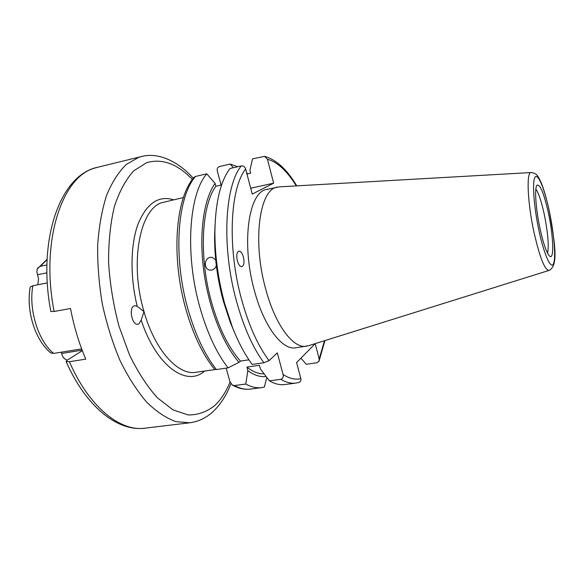 <?xml version="1.0" encoding="UTF-8"?>
<svg xmlns="http://www.w3.org/2000/svg" width="584" height="584" viewBox="0 0 584 584"><rect width="100%" height="100%" fill="white"/><g stroke="black" fill="none" stroke-linecap="round" stroke-linejoin="round"><path stroke-width="0.88" d="M138.977 323.821L137.926 324.229C132.334 325.711 128.48 308.666 133.816 306.009L134.765 305.644L137.196 306.286L144.007 311.608L141.182 320.061L138.977 323.821M37.777 284.773L38.559 278.955L36.88 272.049L37.208 269.012L47.085 259.289M82.132 350.159L61.656 353.451L61.284 352.174M243.411 256.96C242.134 252.821 240.55 250.901 238.659 251.2C236.702 252.565 236.272 255.785 237.359 260.865C238.637 264.983 240.207 266.903 242.075 266.618C244.061 265.267 244.506 262.048 243.411 256.96M548.442 213.167C544.076 193.778 540.309 184.434 537.127 185.135C534.309 187.114 535.652 208.634 540.032 228.731C543.74 245.178 547.106 254.441 550.128 256.537C554.289 258.792 553.216 235.133 548.442 213.167M547.558 253.281C549.04 245.74 547.945 232.761 544.266 214.35C541.47 201.589 538.674 193.165 535.871 189.085M549.383 211.313C544.923 191.107 540.952 181.077 538.485 177.39C537.032 174.477 534.586 172.857 531.148 172.535L279.386 186.851L266.932 189.391C248.791 191.253 241.017 242.608 254.281 290.146C263.764 326.368 282.276 350.539 295.781 347.801L308.323 345.786L548.975 270.436C559.436 265.705 554.099 239.513 549.383 211.342M277.437 187.106C259.646 188.88 252.23 240.396 265.457 288.189C274.918 324.602 293.183 348.94 306.418 346.232M195.545 176.426C177.302 196.72 172.842 256.909 188.084 309.586C195.355 334.829 204.794 354.817 216.401 369.541L214.547 369.358C202.736 354.597 193.209 334.654 185.975 309.52C171.083 257.661 175.127 198.786 193.998 177.368L195.545 176.426L206.765 173.842C188.917 194.122 184.756 254.573 199.954 307.549C207.211 332.938 216.569 353.05 228.045 367.876L239.009 362.365C222.906 344.151 208.612 307.783 203.714 270.48C198.823 233.162 203.765 199.071 215.08 183.354L215.861 186.252C201.414 205.707 198.786 257.332 211.583 302.446C219 328.376 228.629 347.918 240.477 361.073L239.009 362.365M247.769 173.828L246.652 172.835M237.717 166.725L230.191 164.053L219.416 166.549C217.584 167.236 216.868 168.645 217.27 170.791L221.102 185.084M233.403 167.718L230.191 164.053M216.336 265.537C215.518 268.027 213.963 269.545 211.678 270.078L209.919 270.1C203.575 269.399 203.977 258.245 210.313 257.376L212.196 257.361L215.715 259.916M215.861 186.252L221.621 184.967M215.043 224.811L214.605 236.191C214.511 257.478 217.416 279.108 223.314 301.074L230.308 322.448L234.732 332.946M250.697 188.216L273.641 183.186L252.251 194.107L245.623 168.929C244.842 166.695 243.389 165.688 241.265 165.907L230.03 168.491C220.54 181.091 215.496 201.962 214.897 231.111C214.795 254.785 218.029 278.853 224.599 303.322L232.374 327.098C238.287 342.246 244.886 354.685 252.186 364.431L263.851 362.759L269.063 360.642L277.32 352.867L283.072 374.475C289.409 378.614 295.329 379.994 300.818 378.607L296.599 362.569L315.207 343.677L319.171 358.977L319.01 361.182L316.864 362.781L306.235 364.263L300.928 358.167M54.13 311.476C40.252 241.353 62.057 176.47 94.71 168.104L97.506 167.301C59.685 174.988 37.208 240.827 50.852 311.469L54.13 311.476L70.511 308.505C73.949 326.551 79.03 343.428 85.768 359.145L69.416 361.708L66.109 361.503L67.306 360.094L82.322 350.656M61.656 353.451L61.867 354.298C62.743 357.379 64.547 359.299 67.27 360.065M46.902 264.939L40.384 266.275L37.792 267.939M30.288 286.883L32.879 285.729C28.39 309.403 38.259 341.1 53.633 353.415L50.874 352.977C34.974 340.282 25.769 310.06 30.288 286.883M47.304 282.911L32.879 285.729M81.658 348.889L53.633 353.415M226.176 368.139L229.935 381.732L232.549 385.199L234.381 385.564L245.784 384.031L247.842 370.636L246.879 367.088L259.42 365.307L260.384 368.876L269.414 380.848L280.824 379.315C282.933 378.549 283.685 376.935 283.072 374.475M273.641 183.186L267.435 159.235L264.596 156.366L252.514 158.877L249.93 170.397L250.66 173.171L246.959 174.01M248.937 359.846L240.477 361.073M206.765 173.842L215.08 183.354M216.401 369.541L228.045 367.876M280.824 379.315C286.138 382.462 291.161 383.717 295.906 383.082L298.833 382.484C300.534 381.826 301.191 380.534 300.818 378.607M269.414 380.848C274.816 383.965 279.933 385.199 284.773 384.549L295.906 383.082M246.879 367.088C252.879 371.782 258.617 374.03 264.092 373.848M247.842 370.636C254.259 375.293 260.34 377.249 266.092 376.498M245.784 384.031C251.361 387.082 256.668 388.272 261.705 387.601L264.391 387.061L266.786 377.41M192.37 179.463C177.31 163.768 162.067 158.191 146.635 162.724L133.692 170.827C125.837 179.5 119.399 191.406 114.376 206.546C110.405 223.322 108.478 242.046 108.587 262.72C109.975 283.97 113.405 305.016 118.888 325.879L129.429 354.743C137.897 372.132 147.234 386.506 157.446 397.857L172.952 409.859L188.172 414.954C197.918 415.027 206.758 411.91 214.7 405.603C220.883 399.77 226.001 391.93 230.045 382.082M69.416 361.708C89.016 407.07 120.231 431.839 145.014 428.189L189.829 422.779L175.857 421.626C166.097 418.108 156.315 411.559 146.518 401.989C136.926 390.718 128.1 376.921 120.056 360.583C112.675 343.078 106.784 324.324 102.382 304.322C98.988 284.087 97.418 264.318 97.674 245.017C98.988 226.49 101.952 209.941 106.58 195.37C112.026 182.274 118.596 171.973 126.275 164.476L138.707 157.33L141.35 156.57C157.235 152.161 177.31 160.345 193.282 178.266M531.148 172.535C526.191 171.565 527.462 202.633 534.053 232.578C539.798 257.537 544.77 270.151 548.975 270.436M538.974 230.702C544.157 254.974 551.033 269.969 553.515 263.639C556.077 257.654 554.063 233.585 549.361 211.459C544.689 189.274 538.083 172.842 535.09 177.098C532.017 180.996 533.754 206.502 538.974 230.702M241.265 165.907C224.628 186.135 221.446 247.375 236.513 301.286C243.703 327.12 252.814 347.611 263.851 362.759M245.623 168.929C229.95 188.975 227.213 247.791 241.608 299.541C248.821 325.514 257.975 345.881 269.063 360.642M183.42 197.538L161.089 202.896C139.452 210.415 129.619 263.866 144.007 311.608C154.921 350.385 178.149 375.651 195.983 372.293L215.036 369.57M141.182 320.061C156.191 366.132 186.639 387.36 204.656 371.052M47.07 259.61L40.384 266.275M173.463 199.75C158.447 195.231 146.628 203.363 138.021 224.147C130.451 244.776 129.94 276.728 137.196 306.286M319.171 358.977L324.492 340.727M296.292 185.887C287.087 170.944 277.466 162.06 267.435 159.235M234.381 385.564C240.053 388.594 245.448 389.762 250.572 389.075L261.705 387.601M46.895 272.852L37.624 274.714M213.423 411.26C220.752 404.179 226.585 395.018 230.928 383.776M214.605 236.191L214.897 231.111M145.014 428.189C117.063 431.883 85.549 405.975 66.109 361.503M97.506 167.301L141.35 156.57M264.713 156.395C276.458 159.76 287.146 169.586 296.76 185.858M324.938 340.589L319.061 361.065M230.308 322.448L232.374 327.098M232.549 385.199C238.695 388.528 244.703 389.82 250.572 389.075M213.291 411.384C206.539 417.764 198.721 421.56 189.829 422.779"/></g></svg>
